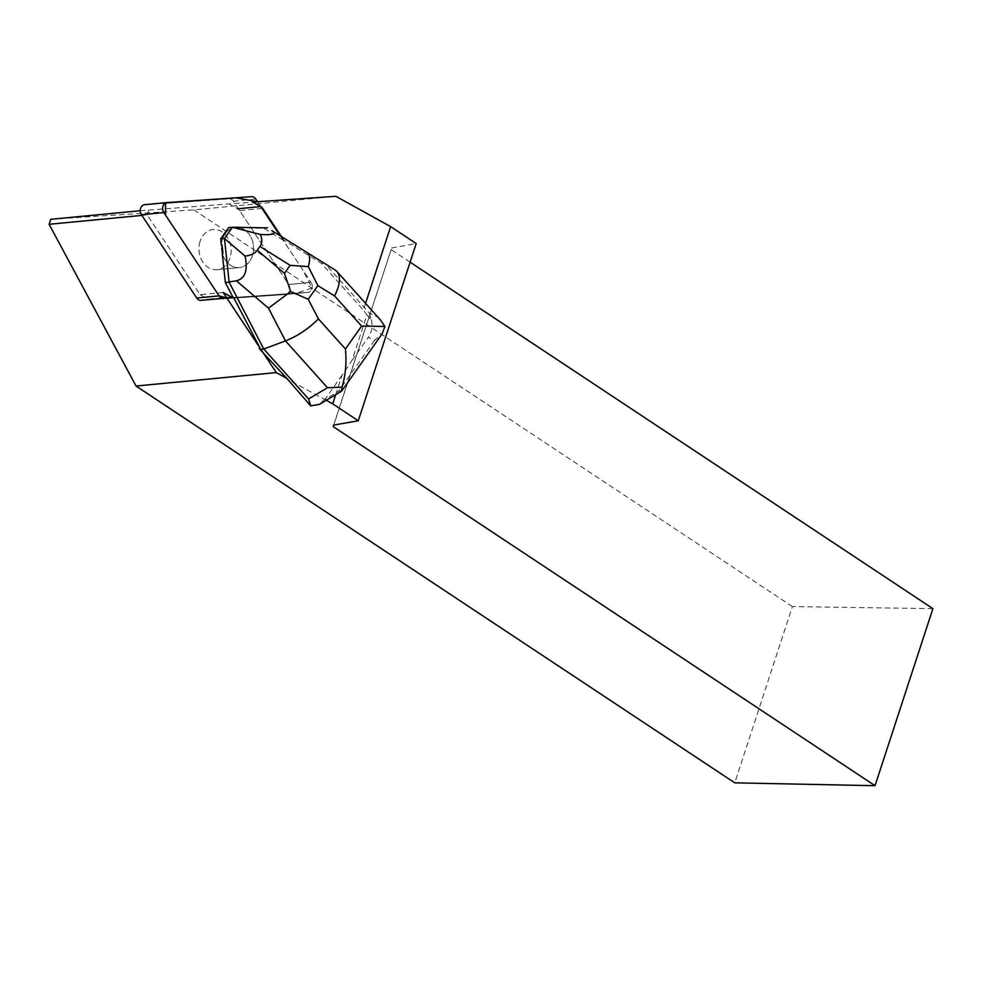 <?xml version="1.0" encoding="UTF-8"?>
<svg xmlns="http://www.w3.org/2000/svg" width="982" height="982" viewBox="0 0 982 982"><rect width="100%" height="100%" fill="white"/><g stroke="black" fill="none" stroke-linecap="round" stroke-linejoin="round"><path stroke-width="0.74" stroke-dasharray="4.91 3.68" d="M200.095 241.314A20.168 16.08 84.5 0 0 216.985 269.694A20.168 16.08 84.5 0 0 231.065 248.078A20.168 16.08 84.5 0 0 213.131 229.53A20.168 16.08 84.5 0 0 200.095 241.314A20.18 16.093 -95.5 0 1 213.143 229.518A20.18 16.093 -95.5 0 1 217.955 229.96A20.18 16.093 -95.5 0 1 231.187 251.097A20.18 16.093 -95.5 0 1 216.997 269.706A20.18 16.093 -95.5 0 1 200.095 241.314M144.722 204.71L229.137 198.843A6.211 4.947 -95.5 0 1 233.397 201.2L288.659 284.498A6.211 4.947 -95.5 0 1 289.518 290.832A6.211 4.947 -95.5 0 1 285.492 294.514A6.211 4.947 -95.5 0 1 285.381 294.526L200.979 300.382M365.562 303.352L363.352 310.091L321.421 263.385L283.749 240.074L283.049 240.136L311.048 282.35L280.017 235.582L302.8 269.903L312.08 288.045L296.38 293.164L226.83 298L307.783 292.378A6.211 4.947 84.5 0 0 307.882 292.366A6.211 4.947 84.5 0 0 311.92 288.683A6.211 4.947 84.5 0 0 311.061 282.35A6.211 4.947 -95.5 0 1 311.92 288.683A6.211 4.947 -95.5 0 1 307.882 292.366A6.211 4.947 -95.5 0 1 307.783 292.378L233.839 297.497M260.782 206.588L257.579 201.74L260.782 206.588M222.484 239.166A20.168 16.08 84.5 0 0 239.375 267.546A20.168 16.08 84.5 0 0 253.454 245.93A20.168 16.08 84.5 0 0 235.52 227.394A20.168 16.08 84.5 0 0 222.484 239.166M281.294 236.367L283.749 240.074M335.709 394.678L342.092 375.136L352.108 360.259L366.924 314.927L363.352 310.091M326.27 400.288L286.143 378.487M262.034 208.466L239.645 210.614L288.671 284.498L311.048 282.35L288.659 284.498A6.211 4.947 84.5 0 1 289.53 290.819A6.211 4.947 84.5 0 1 285.492 294.514L307.882 292.366L285.492 294.514A6.211 4.947 84.5 0 1 285.394 294.526L210.529 299.719L233.606 297.509M239.215 227.37A20.18 16.093 -95.5 0 1 241.044 227.75L240.332 227.812A20.18 16.093 -95.5 0 1 253.577 248.949A20.18 16.093 -95.5 0 1 239.375 267.558A20.18 16.093 -95.5 0 1 222.251 253.405M221.367 245.083A20.18 16.093 -95.5 0 1 233.642 227.689L234.354 227.628A20.18 16.093 -95.5 0 1 236.171 227.308M241.044 227.75L234.354 227.628M259.395 348.217L260.647 350.083M223.16 292.476L200.07 294.686L147.14 214.898L141.899 215.402M50.733 219.305L193.822 209.878L335.856 196.302M140.254 210.725L252.705 202.083M342.092 375.136L324.882 399.514M932.9 608.656L792.388 606.569L734.769 782.838M410.108 262.182L391.143 249.612L333.806 425.059M333.647 425.083L391.143 249.612M391.523 248.029L416.196 243.561M792.388 606.569L193.822 209.878M239.645 210.614A6.211 4.947 84.5 0 0 237.73 208.798L229.616 204.293M147.14 214.898L148.761 209.915M200.07 294.686L208.184 299.179A6.211 4.947 84.5 0 0 210.529 299.719M335.439 270.197L377.469 317.014L369.318 313.037L324.477 263.09L321.421 263.385M369.318 313.037L371.405 319.911L366.924 314.927M352.108 360.259L368.287 337.366L374.51 340.41L382.158 333.782M341.331 391.339L338.557 391.302L324.981 399.367M324.121 399.87L319.322 404.412M283.049 240.136L263.814 228.241L240.332 227.812M267.57 227.873L263.814 228.241M371.405 319.911C372.816 326.282 371.785 332.1 368.287 337.366M233.642 227.689L228.634 227.603M377.469 317.014L380.194 319.653M233.397 201.2L255.786 199.051M251.527 196.695L229.137 198.843M285.381 294.526L307.783 292.378L285.394 294.526M231.273 296.969L208.184 299.179M374.51 340.41L338.557 391.302M216.985 269.694L239.375 267.546L216.997 269.706M236.232 227.308L235.52 227.394"/><path stroke-width="1.47" d="M196.719 298.025L219.109 295.877L165.528 215.132L165.541 203.004L235.594 197.799L257.579 201.74L255.786 199.051A6.211 4.947 84.5 0 0 251.527 196.695L167.124 202.562A6.211 4.947 84.5 0 0 167.014 202.562A6.211 4.947 84.5 0 0 162.987 206.257A6.211 4.947 84.5 0 0 163.847 212.578L219.109 295.877A6.211 4.947 84.5 0 0 223.368 298.233L200.979 300.382A6.211 4.947 -95.5 0 1 196.719 298.025L141.445 214.727A6.211 4.947 -95.5 0 1 140.586 208.405A6.211 4.947 -95.5 0 1 144.624 204.71A6.211 4.947 -95.5 0 1 144.722 204.71L166.915 202.574M280.017 235.582L260.782 206.588L280.017 235.582M223.368 298.233L226.83 298L219.096 295.864M237.73 208.798L260.819 206.576L252.705 202.083L335.856 196.302L390.64 226.621L365.562 303.352M260.819 206.576A6.211 4.947 -95.5 0 1 262.734 208.393L281.294 236.367M342.043 387.166L327.497 387.73L285.48 340.914L268.491 308.164L236.367 280.778C245.132 278.679 248.029 270.455 245.07 256.106L224.461 238.491L229.15 282.264L263.765 349.015L285.48 340.914C297.73 336.016 308.704 328.663 318.389 318.868L345.431 348.978C346.707 362.677 345.578 375.406 342.043 387.166L341.331 391.339L319.322 404.412L310.68 405.836L308.594 398.962L263.765 349.015L259.997 349.371L286.842 378.426L276.323 372.595L136.044 386.036L49.1 224.289L50.733 219.305L140.254 210.725M261.347 350.022L276.323 372.595M260.107 348.156L223.16 292.476L231.273 296.969A6.211 4.947 -95.5 0 0 233.606 297.509L260.107 348.156L259.395 348.217L259.997 349.371M335.709 394.678L332.714 403.848L358.27 420.787L416.196 243.561L390.64 226.621M286.842 378.426L310.68 405.836M333.806 425.059L333.279 426.654L875.036 785.698L734.769 782.838L136.044 386.036M333.279 426.654L333.647 425.083L358.27 420.787M332.714 403.848L326.27 400.288M236.367 280.778L225.381 282.62L222.251 253.405L222.963 253.344A20.18 16.093 -95.5 0 1 222.067 245.009L221.367 245.083L220.692 238.847L228.634 227.603L232.403 227.247L260.353 234.477C272.922 235.214 276.752 233.925 271.83 230.61L335.439 270.197L271.83 230.61M236.171 227.308A20.18 16.093 -95.5 0 1 236.232 227.308A20.18 16.093 -95.5 0 1 239.215 227.37M222.067 245.009L222.963 253.344M141.899 215.402L49.1 224.289M875.036 785.698L932.9 608.656L410.108 262.182M225.381 282.62L233.102 297.509M267.57 227.873L232.403 227.247L224.534 238.442M224.461 238.491L220.692 238.847M260.353 234.477C262.341 239.24 262.219 243.229 259.972 246.457L257.321 250.214C255.013 253.417 250.938 255.381 245.07 256.106M341.773 390.934L382.158 333.782L384.932 326.454L361.622 326.073L334.58 295.95C340.128 284.792 340.926 276.642 336.986 271.523L335.439 270.197M380.194 319.653L384.932 326.454M308.311 266.65L317.886 285.615L308.238 299.277L290.697 291.568L284.449 273.352L290.12 265.312L308.311 266.65C310.287 259.371 310.03 254.804 307.526 252.926M268.491 308.164L290.697 291.568M163.847 212.578L141.445 214.727M262.734 208.393L262.034 208.466M308.594 398.962L327.497 387.73M334.58 295.95L317.886 285.615M308.238 299.277L318.389 318.868M345.431 348.978L361.622 326.073M290.12 265.312L259.972 246.457M257.321 250.214L284.449 273.352M144.624 204.71L167.014 202.562M380.39 319.874L336.986 271.523"/></g></svg>
